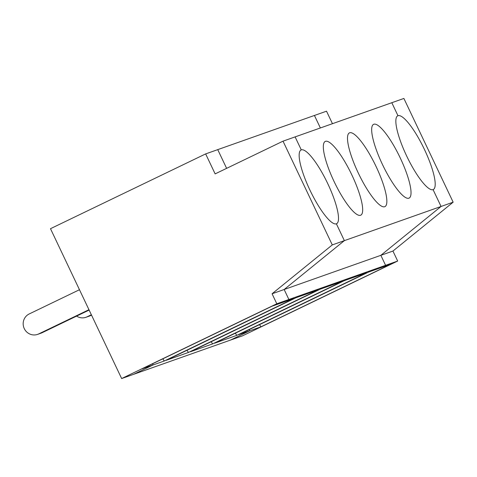 <?xml version="1.0" encoding="UTF-8"?>
<svg xmlns="http://www.w3.org/2000/svg" width="477" height="477" viewBox="0 0 477 477"><rect width="100%" height="100%" fill="white"/><g stroke="black" fill="none" stroke-linecap="round" stroke-linejoin="round"><path stroke-width="0.72" d="M121.647 378.553L276.809 303.766L272.069 293.772L332.284 244.91L283.022 141.162L215.139 173.884L205.653 153.904L50.49 228.692L121.647 378.553L242.513 335.838L397.675 261.044L385.589 265.319L380.849 255.326L392.935 251.057L397.675 261.044M259.536 324.646L260.943 326.828L249.823 330.758L249.268 329.595L249.823 330.758L230.427 340.107L249.823 330.758L238.703 334.687L368.649 272.051L379.77 268.122L385.589 265.319L380.849 255.326L441.064 206.463L453.15 202.188L403.888 98.447L391.802 102.716L397.967 115.708A40.933 9.433 64.3 0 0 397.746 115.798A40.933 9.433 64.3 0 0 406.803 156.301A40.933 9.433 64.3 0 0 433.074 189.637A40.933 9.433 64.3 0 0 433.295 189.548A40.933 9.433 64.3 0 0 424.244 149.045A40.933 9.433 64.3 0 0 397.967 115.708L391.802 102.716L295.108 136.893L301.279 149.879A40.933 9.433 64.3 0 0 301.059 149.975A40.933 9.433 64.3 0 0 310.11 190.472A40.933 9.433 64.3 0 0 336.38 223.814L344.37 240.635L284.155 289.503L288.895 299.49L283.076 302.299L271.962 306.228L142.009 368.864L153.129 364.935L133.733 374.284L153.129 364.935L164.249 361.006L162.842 358.823M276.809 303.766L385.589 265.319L379.77 268.122L390.89 264.192L260.943 326.828M332.457 123.692L326.518 111.189L314.432 115.458L320.371 127.967L314.432 115.458L205.653 153.904M397.538 115.911L397.967 115.708L397.538 115.911M392.935 251.057L453.15 202.188M332.284 244.91L441.064 206.463L433.074 189.637L441.064 206.463L380.849 255.326L284.155 289.503L288.895 299.49L283.076 302.299L294.196 298.369L164.249 361.006M272.069 293.772L284.155 289.503L344.37 240.635L336.38 223.814A40.933 9.433 64.3 0 0 336.601 223.719A40.933 9.433 64.3 0 0 327.55 183.216A40.933 9.433 64.3 0 0 301.279 149.879L300.844 150.088L301.279 149.879L295.108 136.893L283.022 141.162M152.574 363.772L153.129 364.935L152.574 363.772M79.468 289.724L29.222 313.944A11.06 10.762 -109.5 0 0 24.029 328.069A11.06 10.762 -109.5 0 0 37.653 334.365A11.06 10.762 -109.5 0 0 38.709 333.924L88.955 309.704M226.623 168.351L217.739 149.629L226.623 168.351M37.653 334.365L39.347 333.769A11.06 10.762 -109.5 0 0 40.402 333.328L89.038 309.883L38.709 333.924M236.771 335.373L214.531 343.231L344.477 280.595L366.718 272.737L236.771 335.373L235.358 333.19M212.593 343.917L342.546 281.281L320.305 289.14L190.359 351.776L212.593 343.917L211.186 341.735M91.357 314.766L87.052 316.835A11.06 10.762 -109.5 0 1 85.997 317.277L89.384 316.084A11.06 10.762 70.5 0 0 90.439 315.643L87.052 316.835M91.524 315.118L90.439 315.643M400.292 158.054A40.933 9.433 64.3 0 0 373.574 124.342A40.933 9.433 64.3 0 0 382.852 165.31A40.933 9.433 64.3 0 0 409.123 198.092A40.933 9.433 64.3 0 0 400.292 158.054M376.12 166.598A40.933 9.433 64.3 0 0 349.402 132.886A40.933 9.433 64.3 0 0 358.68 173.855A40.933 9.433 64.3 0 0 384.951 206.63A40.933 9.433 64.3 0 0 376.12 166.598M351.948 175.142A40.933 9.433 64.3 0 0 325.231 141.43A40.933 9.433 64.3 0 0 334.508 182.399A40.933 9.433 64.3 0 0 360.773 215.175A40.933 9.433 64.3 0 0 351.948 175.142M76.594 316.102A11.06 10.762 -109.5 0 0 85.997 317.277M188.421 352.461L166.181 360.32L296.134 297.684L318.374 289.825L188.421 352.461L187.014 350.279M89.127 310.062L42.095 332.731A11.06 10.762 70.5 0 1 41.034 333.167L39.347 333.769A11.06 10.762 -109.5 0 0 40.402 333.328L42.095 332.731"/></g></svg>
